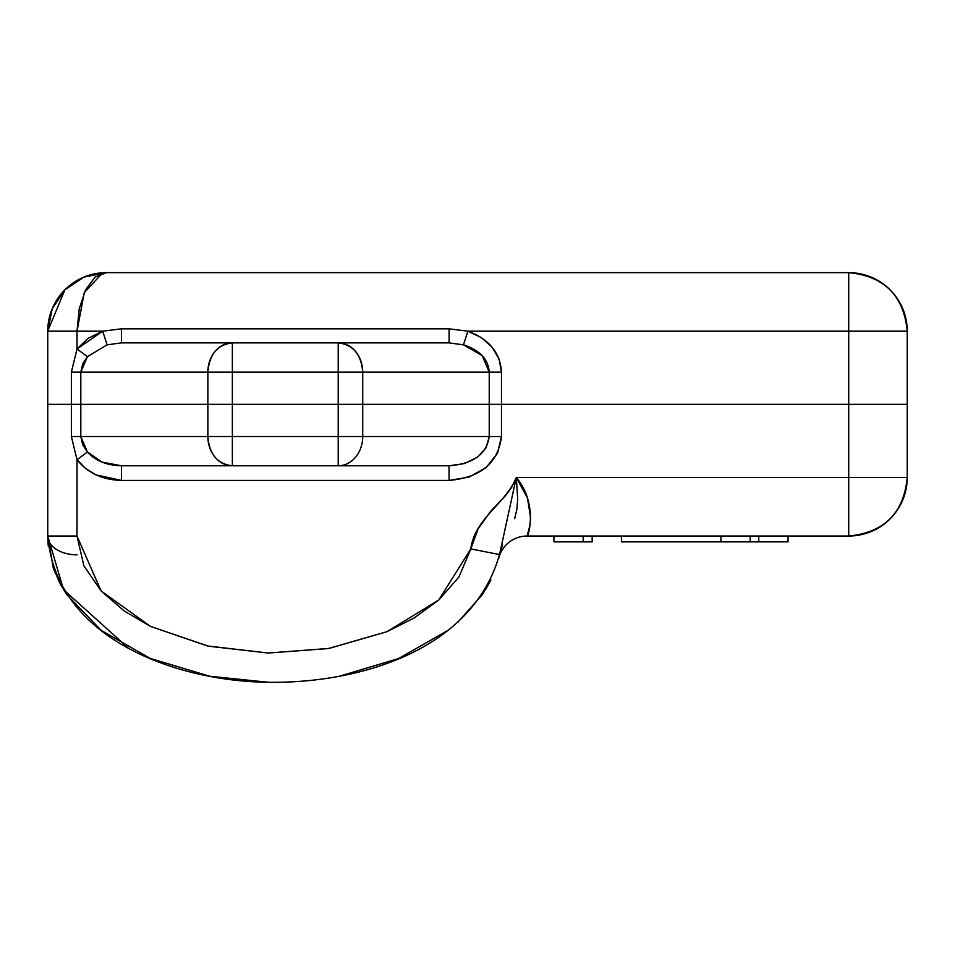 <?xml version="1.0" encoding="UTF-8"?>
<svg xmlns="http://www.w3.org/2000/svg" width="955" height="955" viewBox="0 0 955 955"><rect width="100%" height="100%" fill="white"/><g stroke="black" fill="none" stroke-linecap="round" stroke-linejoin="round"><path stroke-width="1.43" d="M498.713 558.281A29.259 29.259 0 0 1 527.124 536.03L848.72 536.03L848.72 404.335L907.25 404.335L907.25 331.182L907.25 477.5L848.72 477.5L907.25 477.5A58.53 58.53 0 0 1 848.72 536.03L848.72 477.5L516.309 477.5L527.47 497.973L530.598 517.789L529.87 525.537L527.124 536.03L848.72 536.03C884.27 532.556 903.776 513.05 907.25 477.5L907.25 404.335L501.482 404.335L907.25 404.335L848.72 404.335L848.72 477.5L516.309 477.5L511.689 487.325L505.35 495.92L490.548 511.438L478.109 528.867L470.815 548.898L458.901 577.071L438.739 600.027L414.16 617.957L386.882 631.709L328.615 648.469L268.212 653.029L207.915 645.998L150.52 626.408L124.186 610.949L101.087 590.942L83.861 565.754L77.009 536.03L77.009 459.725L85.389 468.332L96.061 474.91L121.524 480.425L449.053 480.425L469.12 477.082L486.131 467.568L497.495 453.327L501.482 436.531L501.482 404.335L47.75 404.335L71.374 404.335L71.374 372.152L77.009 348.945L77.009 331.182L102.698 331.182L88.123 338.309L77.009 348.945L77.009 331.182L102.698 331.182L121.488 328.83L449.089 328.83L467.878 331.182L848.72 331.182L848.72 272.653A58.53 58.53 0 0 1 907.25 331.182C903.776 295.632 884.27 276.114 848.72 272.653L106.28 272.653L848.72 272.653L848.72 331.182L907.25 331.182L848.72 331.182L848.72 404.335L338.213 404.335L338.213 372.152L232.363 372.152L232.363 404.335L489.235 404.335L489.235 372.152L362.721 372.152L362.721 404.335L362.721 372.152L489.235 372.152L482.18 355.582L463.485 344.839L449.089 342.881L121.488 342.881L107.103 344.839L87.418 356.681L82.751 363.795L80.805 372.152L80.805 404.335L207.856 404.335L207.856 372.152L80.805 372.152L207.856 372.152L207.856 404.335L232.363 404.335L232.363 372.152L338.213 372.152L338.213 404.335L71.374 404.335L71.374 372.152L77.009 348.945L102.698 331.182L121.488 328.83L449.089 328.83L467.878 331.182L848.72 331.182L848.72 404.335L501.482 404.335L501.482 372.152L499.131 359.14L492.279 347.298L481.535 337.688L467.878 331.182C489.067 339.085 500.265 352.753 501.482 372.152L501.482 404.335L489.235 404.335L489.235 372.152L501.482 372.152L489.235 372.152C488.303 359.211 479.72 350.115 463.485 344.839L467.878 331.182L463.485 344.839L449.089 342.881L338.213 342.881A29.259 24.508 90 0 1 362.721 372.152L338.213 372.152L362.721 372.152C361.265 354.377 353.099 344.612 338.213 342.881L338.213 372.152L338.213 342.881L232.363 342.881L232.363 372.152L207.856 372.152L232.363 372.152L232.363 342.881C217.477 344.612 209.312 354.377 207.856 372.152A29.259 24.508 -90 0 1 232.363 342.881L121.488 342.881L121.488 328.83L121.488 342.881L107.103 344.839L102.698 331.182L107.103 344.839L87.418 356.681L77.009 348.945L87.418 356.681L80.805 372.152L71.374 372.152L80.805 372.152L80.805 404.335L47.75 404.335L47.75 536.03L53.373 568.428L60.595 584.567M106.28 272.653A58.53 58.53 0 0 0 106.268 272.653L98.819 273.13L83.885 277.105L79.42 279.17L64.892 289.795L47.75 331.182L52.203 308.775L64.892 289.795L83.885 277.105L106.28 272.653L95.082 277.105L85.592 289.795L79.241 308.775L77.009 331.182L84.255 292.636L102.388 273.166M47.75 331.182L47.75 404.335L47.75 331.182L77.009 331.182L47.75 331.182A58.53 58.53 0 0 1 106.268 272.653M449.089 342.881L449.089 328.83L449.089 342.881M60.678 584.735L66.647 594.499M498.689 558.4L499.214 556.061M127.827 647.609L63.531 589.665L47.75 536.03L77.009 536.03L77.009 459.725L71.374 436.531L71.374 404.335L47.75 404.335L47.75 536.03C56.476 639.611 176.973 680.64 265.394 682.228C355.009 684.234 471.579 652.623 499.525 554.58L470.815 548.898L438.739 600.027L386.882 631.709L328.639 648.541L268.212 653.029L208.035 646.141L150.52 626.408L101.087 590.942L77.009 536.03L47.75 536.03L48.323 546.356M66.683 594.559L58.195 579.924L66.683 594.559M485.725 589.402L490.906 579.924L482.418 594.559L457.958 622.111M490.906 579.924L490.261 581.213M77.009 554.843A29.259 18.814 0 0 1 47.75 536.03L48.204 545.221M514.661 518.661L516.882 509.218L517.706 498.999L516.309 477.5C538.632 504.264 527.936 537.796 527.124 536.03A29.259 29.259 0 0 0 498.677 558.448A29.259 29.259 0 0 1 498.701 558.341L516.309 477.5C505.338 504.216 474.623 518.47 470.815 548.898L499.525 554.58L502.557 544.851M362.721 436.531L362.721 404.335L489.235 404.335L489.235 436.531L362.721 436.531L362.721 404.335L338.213 404.335L338.213 436.531L232.363 436.531L232.363 404.335L338.213 404.335L338.213 436.531L362.721 436.531A29.259 24.508 90 0 1 338.213 465.789L449.053 465.789L464.428 463.569L477.464 457.218L486.179 447.728L489.235 436.531L338.213 436.531L338.213 465.789L449.053 465.789C473.286 463.927 486.68 454.174 489.235 436.531L489.235 404.335L501.482 404.335L501.482 436.531L489.235 436.531L501.482 436.531C498.152 463.008 480.675 477.631 449.053 480.425L449.053 465.789L449.053 480.425L121.524 480.425L121.524 465.789L338.213 465.789A29.259 24.508 -90 0 0 362.721 436.531M207.856 404.335L207.856 436.531L80.805 436.531L80.805 404.335L207.856 404.335L207.856 436.531L80.805 436.531L82.739 444.875L87.418 452.002L102.018 462.113L121.524 465.789L338.213 465.789L338.213 436.531L232.363 436.531L232.363 465.789A29.259 24.508 -90 0 1 207.856 436.531C209.312 454.305 217.477 464.058 232.363 465.789L232.363 436.531L207.856 436.531L232.363 436.531L232.363 404.335L207.856 404.335M121.524 480.425C102.46 479.899 87.621 473 77.009 459.725L87.418 452.002C95.548 460.847 106.912 465.443 121.524 465.789L121.524 480.425M71.374 436.531L80.805 436.531L87.418 452.002L77.009 459.725L71.374 436.531L71.374 404.335L80.805 404.335L80.805 436.531L71.374 436.531M447.823 630.443L398.772 658.449M398.653 658.508L339.359 676.247M268.928 682.312L209.837 676.271M209.73 676.247L150.329 658.449L101.278 630.443M101.254 630.419L66.707 594.583M621.43 541.879L621.43 536.03L621.43 541.879L750.2 541.879L750.2 536.03L750.2 541.879L621.43 541.879M592.172 536.03L592.172 541.879L583.183 541.879L583.183 536.03L583.183 541.879L553.924 541.879L592.172 541.879L592.172 536.03M720.929 536.03L720.929 541.879L720.929 536.03M553.924 536.03L553.924 541.879L553.924 536.03M788.042 541.879L788.042 536.03L788.042 541.879L758.771 541.879L788.042 541.879M758.771 536.03L758.771 541.879L750.2 541.879L758.771 541.879L758.771 536.03M98.819 273.13L83.885 277.105M64.892 289.795L79.42 279.17M498.988 557.075L499.358 555.404"/></g></svg>
